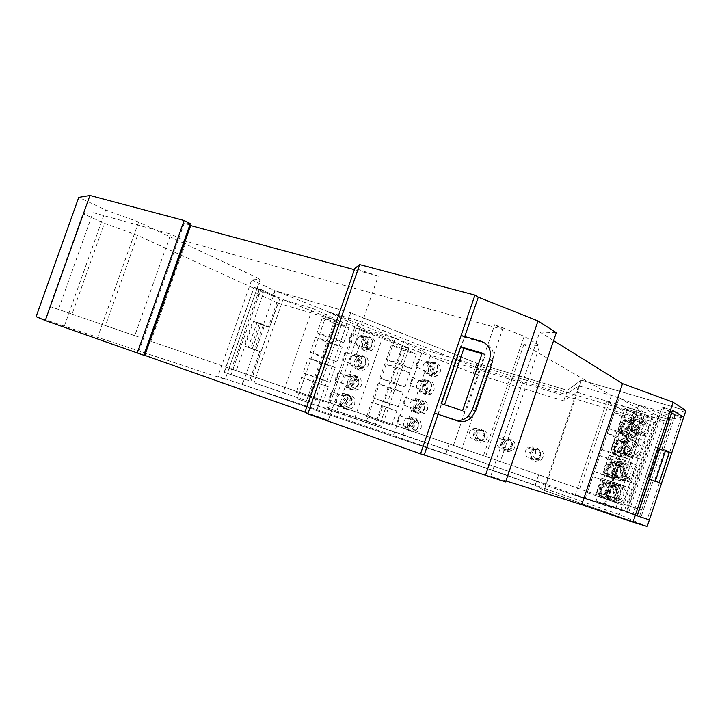 <?xml version="1.0" encoding="UTF-8"?>
<svg xmlns="http://www.w3.org/2000/svg" width="722" height="722" viewBox="0 0 722 722"><rect width="100%" height="100%" fill="white"/><g stroke="black" fill="none" stroke-linecap="round" stroke-linejoin="round"><path stroke-width="0.54" stroke-dasharray="3.61 2.71" d="M424.726 403.788L423.525 403.309L413.896 410.845L415.105 411.305L424.726 403.788C425.592 406.865 424.798 409.5 422.361 411.684L421.946 411.982C419.383 413.462 417.108 413.237 415.105 411.305M422.424 401.441L423.624 401.919C421.639 399.97 419.356 399.717 416.793 401.188L416.323 401.513C413.877 403.724 413.11 406.369 414.004 409.464L412.785 409.004L422.424 401.441L423.525 403.309M418.579 410.249C424.789 405.755 419.184 395.259 412.993 399.69L412.524 400.024C406.342 404.5 411.928 415.024 418.164 410.547L418.579 410.249M413.896 410.845L412.785 409.004M414.004 409.464L423.624 401.919M433.678 373.716L434.861 374.24L431.801 362.706L430.619 362.155L433.678 373.716L431.648 374.583L428.588 362.995L430.619 362.155M431.648 374.583L432.83 375.106C429.789 375.521 427.749 374.231 426.729 371.234C426.133 368.067 427.144 365.503 429.78 363.545L428.588 362.995M431.801 362.706C434.806 362.309 436.819 363.59 437.848 366.559C438.453 369.709 437.46 372.272 434.861 374.24M422.993 369.565C424.563 373.427 427.262 374.447 431.106 372.615C433.751 370.639 434.77 368.049 434.166 364.854C432.595 361.018 429.906 359.998 426.097 361.794C423.435 363.762 422.397 366.352 422.993 369.565M432.83 375.106L429.78 363.545M424.852 390.954C427.46 388.977 428.462 386.405 427.857 383.22C426.278 379.321 423.579 378.292 419.762 380.115C417.135 382.073 416.116 384.655 416.711 387.849C418.291 391.775 420.998 392.804 424.852 390.954L428.588 392.506L425.556 380.891L424.365 380.377L427.397 392.01L425.375 392.858L422.334 381.207L424.365 380.377M425.375 392.858L426.567 393.355C423.525 393.752 421.504 392.434 420.484 389.42C419.897 386.234 420.908 383.671 423.516 381.721L422.334 381.207M425.556 380.891C428.552 380.521 430.565 381.83 431.585 384.817C432.189 387.985 431.187 390.548 428.588 392.506M426.567 393.355L423.534 381.712M418.444 422.081L417.226 421.639L407.614 429.13L408.842 429.554L418.444 422.081C419.302 425.186 418.516 427.821 416.08 429.996L415.719 430.258C413.146 431.765 410.854 431.53 408.842 429.554M416.143 419.762L417.352 420.204C415.349 418.209 413.056 417.957 410.475 419.437L410.069 419.735C407.623 421.928 406.847 424.581 407.74 427.695L406.513 427.271L416.143 419.762L417.226 421.639M412.253 428.669C418.489 424.184 412.822 413.571 406.639 418.047L406.233 418.345C400.024 422.812 405.665 433.453 411.892 428.931L412.253 428.669M407.614 429.13L406.513 427.271M407.74 427.695L417.352 420.204M474.814 434.003L477.007 431.052L481.303 430.348L482.982 431.341C485.319 434.382 485.022 437.297 482.079 440.095L477.738 440.808L476.069 439.806L474.814 434.003M475.988 428.281L471.656 428.994C468.127 432.884 468.361 436.169 472.378 438.85L476.755 438.119C480.265 434.202 480.004 430.926 475.988 428.281M502.214 443.173L504.362 440.249L508.857 439.49L510.644 440.564C512.981 443.615 512.692 446.539 509.795 449.337L505.247 450.104L503.478 449.012L502.214 443.173M503.721 437.487L499.2 438.254C495.689 442.198 495.978 445.519 500.075 448.2L504.66 447.414C508.144 443.443 507.837 440.131 503.721 437.487M352.02 398.743L350.63 398.237L340.82 406.107L342.228 406.594L352.02 398.743C352.85 401.946 352.02 404.69 349.529 406.973L349.06 407.316C346.47 408.823 344.195 408.589 342.228 406.594M349.547 396.306L350.946 396.811C348.988 394.799 346.713 394.537 344.123 396.026L343.6 396.405C341.109 398.706 340.288 401.459 341.145 404.681L339.737 404.185L349.547 396.306L350.63 398.237M345.134 405.439C351.424 400.782 346.018 389.898 339.719 394.438L339.196 394.817C332.932 399.465 338.311 410.376 344.656 405.791L345.134 405.439M340.82 406.107L339.737 404.185M341.145 404.681L350.946 396.811M358.599 379.718L357.219 379.176L347.399 387.091L348.798 387.615L358.599 379.718C359.439 382.904 358.608 385.638 356.117 387.931L355.585 388.319C353.013 389.799 350.748 389.564 348.798 387.615M356.136 377.254L357.516 377.796C355.576 375.828 353.311 375.575 350.739 377.046L350.161 377.462C347.661 379.772 346.84 382.525 347.706 385.719L346.307 385.196L356.136 377.254L357.219 379.176M351.767 386.279C358.031 381.613 352.679 370.846 346.37 375.332L345.793 375.756C339.548 380.413 344.881 391.198 351.235 386.667L351.767 386.279M347.399 387.091L346.307 385.196M347.706 385.719L357.516 377.796M367.859 348.392L369.222 348.997L366.28 337.084L364.926 336.461L367.859 348.392L365.801 349.313L362.868 337.354L364.926 336.461M365.801 349.313L367.164 349.917C364.087 350.387 362.047 349.069 361.054 345.982C360.495 342.697 361.551 340.035 364.231 337.977L362.868 337.354M366.28 337.084C369.321 336.632 371.343 337.941 372.335 341.001C372.913 344.259 371.875 346.921 369.222 348.997M356.758 344.078C358.256 348.013 360.928 349.06 364.79 347.219C367.57 345.152 368.671 342.436 368.094 339.069C366.595 335.161 363.933 334.115 360.107 335.929C357.318 337.986 356.199 340.703 356.758 344.078M367.164 349.917L364.231 337.977M361.28 367.426L362.652 367.985L359.737 355.991L358.365 355.404L361.28 367.426L359.222 368.328L356.316 356.289L358.365 355.404M359.222 368.328L360.603 368.888C357.525 369.33 355.495 367.994 354.511 364.881C353.96 361.587 355.016 358.915 357.688 356.876L356.316 356.289M359.737 355.991C362.769 355.567 364.781 356.903 365.774 359.989C366.343 363.265 365.305 365.928 362.652 367.985M350.179 363.103C351.677 367.092 354.367 368.157 358.238 366.289C360.973 364.231 362.056 361.523 361.487 358.166C359.98 354.204 357.3 353.139 353.464 354.98C350.721 357.02 349.619 359.727 350.179 363.103M360.603 368.888L357.688 356.876M609.63 464.309L610.559 464.697L614.639 477.82L613.718 477.459L609.63 464.309L612.012 463.434L616.119 476.619L613.718 477.459M612.012 463.434L612.933 463.831C616.543 463.488 619.034 465.04 620.397 468.461C621.191 471.556 620.388 474.183 617.996 476.339L617.039 476.989L616.119 476.619M614.639 477.82C611.056 478.09 608.61 476.529 607.292 473.145C606.516 470.031 607.328 467.396 609.747 465.257L610.559 464.697M617.536 467.251C615.117 462.414 611.552 461.34 606.832 464.029C604.404 466.186 603.574 468.831 604.368 471.962C606.769 476.836 610.352 477.91 615.117 475.175C617.527 473.009 618.33 470.365 617.536 467.251M612.933 463.831L617.039 476.989M621.462 432.252L620.559 431.792L631.813 423.579L632.698 424.058L621.462 432.252C620.324 428.94 621.101 426.088 623.799 423.706L623.952 423.588C627.057 421.63 629.972 421.783 632.698 424.058M621.949 433.868L622.851 434.328C625.559 436.675 628.492 436.864 631.669 434.888L631.885 434.725C634.584 432.297 635.333 429.419 634.124 426.106L633.239 425.628L621.949 433.868L620.559 431.792M621.137 422.09L620.983 422.208C613.655 427.424 621.741 439.048 628.88 433.462L629.106 433.29C636.398 427.965 628.158 416.495 621.137 422.09M631.813 423.579L633.239 425.628M634.124 426.106L622.851 434.328M614.72 452.315L613.808 451.891L625.044 443.741L625.938 444.174L614.72 452.315C613.592 449.003 614.35 446.16 617.012 443.795L617.22 443.633C620.315 441.693 623.23 441.873 625.938 444.174M615.189 453.985L616.101 454.4C618.799 456.782 621.732 456.999 624.9 455.05L625.171 454.842C627.824 452.423 628.555 449.553 627.364 446.241L626.47 445.808L615.189 453.985L613.808 451.891M614.35 442.27L614.142 442.424C606.913 447.649 614.973 459.273 622.066 453.741L622.346 453.533C629.548 448.209 621.335 436.729 614.35 442.27M625.044 443.741L626.47 445.808M627.364 446.241L616.101 454.4M602.861 484.453L603.8 484.805L607.861 498.018L606.922 497.693L602.861 484.453L605.235 483.596L609.314 496.871L606.922 497.693M605.235 483.596L606.173 483.948C609.774 483.641 612.256 485.211 613.61 488.659C614.395 491.745 613.61 494.362 611.254 496.51L610.252 497.196L609.314 496.871M607.861 498.018C604.287 498.252 601.841 496.664 600.533 493.252C599.765 490.148 600.56 487.531 602.942 485.392L603.8 484.805M610.704 487.585C608.276 482.675 604.702 481.583 599.982 484.3C597.59 486.447 596.778 489.083 597.554 492.205C599.973 497.142 603.565 498.234 608.33 495.482C610.704 493.325 611.489 490.689 610.704 487.585M606.173 483.948L610.252 497.196M619.088 464.661L620.072 465.085L624.53 479.3L623.555 478.903L619.088 464.661L621.669 463.714L626.164 478L623.555 478.903M621.669 463.714L622.644 464.147C626.57 463.777 629.277 465.455 630.766 469.165C631.624 472.432 630.811 475.229 628.33 477.567L627.138 478.397L626.164 478M624.53 479.3C620.631 479.579 617.969 477.892 616.534 474.228C615.695 470.943 616.525 468.136 619.034 465.816L620.072 465.085M627.743 467.856C625.035 462.54 621.101 461.412 615.947 464.49C613.42 466.827 612.581 469.652 613.429 472.955C616.128 478.316 620.081 479.435 625.288 476.312C627.788 473.966 628.6 471.141 627.743 467.856M622.644 464.147L627.138 478.397M611.76 486.475L612.761 486.854L617.193 501.167L616.2 500.824L611.76 486.475L614.341 485.545L618.799 499.94L616.2 500.824M614.341 485.545L615.334 485.924C619.25 485.599 621.949 487.296 623.429 491.041C624.277 494.299 623.483 497.088 621.037 499.407L619.792 500.283L618.799 499.94M617.193 501.167C613.303 501.42 610.65 499.696 609.224 495.996C608.393 492.72 609.206 489.922 611.678 487.621L612.761 486.854M620.351 489.886C617.626 484.498 613.691 483.352 608.529 486.447C606.047 488.767 605.226 491.583 606.065 494.886C608.772 500.319 612.725 501.465 617.942 498.315C620.397 495.978 621.2 493.171 620.351 489.886M615.334 485.924L619.792 500.283M631.858 429.969L630.911 429.464L643.131 420.556L644.06 421.079L631.858 429.969C630.631 426.467 631.416 423.426 634.223 420.845L634.548 420.592C637.923 418.462 641.091 418.625 644.06 421.079M632.418 431.702L633.374 432.207C636.317 434.743 639.511 434.951 642.959 432.812L643.356 432.505C646.172 429.87 646.921 426.801 645.621 423.3L644.692 422.776L632.418 431.702L630.911 429.464M631.569 418.95L631.245 419.202C623.528 424.978 632.373 437.234 640.026 431.242L640.432 430.935C648.112 425.041 639.096 412.948 631.569 418.95M643.131 420.556L644.692 422.776M645.621 423.3L633.374 432.207M624.575 451.674L623.6 451.223L635.802 442.387L636.75 442.866L624.575 451.674C623.348 448.182 624.124 445.149 626.886 442.577L627.265 442.288C630.631 440.176 633.799 440.366 636.75 442.866M625.108 453.488L626.073 453.939C629.015 456.521 632.201 456.746 635.64 454.634L636.1 454.282C638.853 451.656 639.593 448.597 638.302 445.104L637.355 444.635L625.108 453.488L623.6 451.223M624.232 440.79L623.853 441.088C616.227 446.864 625.044 459.138 632.653 453.217L633.113 452.865C640.703 446.972 631.705 434.861 624.232 440.79M635.802 442.387L637.355 444.635M638.302 445.104L626.073 453.939M530.39 452.604L532.493 449.707L537.186 448.885L539.117 450.077C541.41 453.127 541.139 456.042 538.296 458.831L533.54 459.661L531.627 458.461L530.39 452.604M532.249 446.945L527.52 447.775C524.028 451.782 524.38 455.131 528.567 457.82L533.359 456.972C536.816 452.938 536.446 449.598 532.249 446.945M675.241 414.771L663.816 407.605L628.564 512.846L641.064 516.943L653.175 480.753L648.527 478.758L658.663 448.47L663.193 450.808L675.241 414.771L683.671 417.253L685.801 410.619L651.776 417.839L423.047 349.258L393.373 435.528L619.332 514.596L647.074 526.5L544.153 490.382L535.219 485.446L536.654 481.204L545.074 485.121L613.095 508.216L575.208 495.03L604.197 504.561L606.209 498.577C600.514 497.593 598.195 494.137 599.269 488.216L601.868 484.462C604.91 482.296 607.969 482.215 611.029 484.227L613.005 478.361C607.292 477.422 604.964 474.002 606.029 468.1L608.691 464.3C611.724 462.152 614.765 462.062 617.815 464.038L620.189 456.963C614.467 456.078 612.13 452.694 613.195 446.801L615.911 442.947C618.944 440.826 621.976 440.736 624.999 442.649L626.967 436.801C621.227 435.971 618.88 432.622 619.936 426.747L622.725 422.83C625.748 420.745 628.763 420.637 631.759 422.514L633.763 416.558L430.493 355.224L427.695 363.374L428.715 362.606C435.213 360.585 438.119 363.202 437.442 370.449L434.256 374.583C429.77 376.64 426.747 375.359 425.168 370.729L421.449 381.568L422.397 380.837C428.913 378.797 431.837 381.433 431.169 388.752L428.038 392.831C423.543 394.916 420.502 393.616 418.922 388.923L414.816 400.872L415.701 400.196C422.226 398.129 425.159 400.791 424.5 408.174L421.44 412.208C416.928 414.32 413.877 413.002 412.28 408.246L408.544 419.112L409.374 418.471C415.917 416.386 418.859 419.076 418.2 426.522L415.204 430.502C410.683 432.649 407.614 431.305 406.008 426.494L403.201 434.68L366.126 422.289L336.497 411.973L339.367 403.679C340.983 408.399 343.997 409.69 348.419 407.551L351.479 408.616L354.673 404.392C355.45 396.784 352.562 394.013 346.009 396.098L342.779 400.349C341.984 407.966 344.881 410.728 351.479 408.616M604.197 504.561L403.201 434.68M537.006 447.92C541.789 450.934 542.213 454.743 538.269 459.327L532.809 460.284C528.035 457.216 527.638 453.407 531.609 448.858L537.006 447.92M508.649 438.525C513.342 441.539 513.694 445.303 509.732 449.824L504.507 450.708C499.832 447.649 499.498 443.877 503.496 439.391L508.649 438.525M481.078 429.382C485.662 432.388 485.96 436.124 481.971 440.582L476.98 441.404C472.405 438.353 472.125 434.617 476.15 430.195L481.078 429.382M535.399 461.232L540.841 460.284C544.758 455.726 544.334 451.936 539.569 448.931L534.199 449.86C530.246 454.391 530.643 458.181 535.399 461.232M651.776 417.839L619.332 514.596M511.32 439.572L506.185 440.429C502.205 444.896 502.539 448.651 507.196 451.701L512.394 450.817C516.347 446.322 515.986 442.568 511.32 439.572M409.356 423.552C408.688 430.98 411.639 433.642 418.191 431.548L421.188 427.577C421.838 420.168 418.904 417.497 412.388 419.563L409.356 423.552M415.583 405.403C414.915 412.767 417.857 415.412 424.401 413.327L427.451 409.32C428.101 401.973 425.177 399.32 418.679 401.369L415.583 405.403M622.698 473.794C625.396 466.791 616.516 460.392 610.974 465.266L608.321 469.047C605.605 476.015 614.512 482.495 620.108 477.531L622.698 473.794M615.929 493.938C618.655 486.899 609.702 480.41 604.188 485.328L601.597 489.056C598.863 496.068 607.825 502.647 613.402 497.629L615.929 493.938M483.839 430.456L478.93 431.26C474.923 435.664 475.202 439.382 479.76 442.424L484.742 441.602C488.713 437.171 488.415 433.453 483.839 430.456M636.605 432.361C636.84 423.742 632.95 420.962 624.927 424.013L622.156 427.902C619.467 434.788 628.248 441.07 633.889 436.214L636.605 432.361M629.855 452.459C632.544 445.501 623.727 439.211 618.158 444.021L615.451 447.857C612.743 454.779 621.588 461.159 627.201 456.25L629.855 452.459M422.19 386.189C421.513 393.481 424.437 396.098 430.971 394.041L434.084 389.979C434.743 382.705 431.828 380.07 425.339 382.1L422.19 386.189M428.408 368.085C427.722 375.314 430.637 377.913 437.153 375.873L440.33 371.767C440.998 364.556 438.101 361.948 431.621 363.951L428.408 368.085M408.544 419.112L399.428 415.692L396.784 423.399L406.008 426.494M396.784 423.399L397.091 419.193L399.428 415.692M414.816 400.872L405.791 397.199L403.147 404.898L412.28 408.246M366.162 338.257L362.742 342.661C361.93 350.08 364.8 352.76 371.352 350.702L374.736 346.325C375.53 338.925 372.669 336.235 366.162 338.257L363.184 336.903L362.236 337.607L365.097 329.358L395.096 338.311L366.126 422.289M395.096 338.311L430.493 355.224M427.695 363.374L418.877 359.168L416.233 366.848L425.168 370.729M421.449 381.568L412.533 377.615L409.888 385.304L418.922 388.923M403.147 392.434L392.416 388.147L387.434 402.623L398.246 406.676L403.147 392.434L389.005 387.831L384.14 401.964L373.093 397.84L378.048 383.472L389.005 387.831M396.757 411.008L385.918 407.018L380.927 421.513L391.856 425.267L396.757 411.008L382.66 406.26L377.777 420.412L366.623 416.585L380.927 421.513M405.015 387.019L394.32 382.633L399.293 368.175L409.906 372.796L405.015 387.019L390.864 382.452L395.728 368.337L384.889 363.662L379.934 378.012L390.864 382.452M411.396 368.482L400.809 363.798L405.782 349.358L416.278 354.276L411.396 368.482L397.199 364.059L402.064 349.962L391.333 344.981L386.387 359.312L397.199 364.059M385.918 407.018L371.586 402.199L382.66 406.26M391.856 425.267L377.777 420.412M366.623 416.585L371.586 402.199M382.976 336.235L354.962 417.307L382.046 426.413L326.867 407.551L354.529 327.716L382.976 336.235L408.905 348.446L382.046 426.413M392.416 388.147L378.048 383.472M398.246 406.676L384.14 401.964M373.093 397.84L387.434 402.623M326.867 407.551L354.962 417.307M349.313 381.469C348.509 389.023 351.397 391.757 357.986 389.663L361.235 385.395C362.02 377.85 359.141 375.106 352.598 377.173L349.313 381.469M356.226 361.487C355.423 368.969 358.302 371.677 364.872 369.601L368.184 365.278C368.978 357.805 366.108 355.089 359.583 357.137L356.226 361.487M363.184 336.903C369.718 334.864 372.579 337.562 371.785 344.999L368.382 349.394C364.005 351.452 361.018 350.215 359.439 345.694L355.693 356.515L356.578 355.856C363.121 353.798 366 356.524 365.206 364.023L361.875 368.373C357.471 370.458 354.484 369.204 352.887 364.619L348.744 376.595L349.565 375.981C356.127 373.906 359.005 376.658 358.22 384.23L354.953 388.526C350.54 390.629 347.535 389.357 345.937 384.709L342.183 395.557L342.941 394.988C349.511 392.894 352.408 395.665 351.623 403.309L348.419 407.551M342.183 395.557L331.714 391.784L328.853 400.024L339.367 403.679M328.853 400.024L329.196 395.53L331.714 391.784M536.654 481.204L447.18 450.086L445.799 454.138L316.759 410.583L242.448 384.501L393.373 435.528M336.497 411.973L297.157 398.797L327.987 409.527L447.18 450.086M575.208 495.03L606.733 401.477L645.071 412.921L642.923 419.311L635.974 415.376C639.141 417.794 640.179 421.025 639.087 425.05L636.262 429.166L630.658 431.205L635.974 415.376M606.209 498.577L599.043 496.149L603.962 481.52L611.029 484.227M613.005 478.361L605.948 475.618L610.857 461.006L617.815 464.038M620.189 456.963L613.258 453.876L618.158 439.292L624.999 442.649M626.967 436.801L620.135 433.399L625.035 418.841L631.759 422.514M633.763 416.558L606.733 401.477M599.847 455.591L608.15 459.174L602.834 474.986L594.423 471.683L599.847 455.591L617.806 461.43L612.355 477.666L620.415 480.852L625.766 464.914L617.806 461.43M592.78 476.574L601.218 479.787L595.894 495.617L587.356 492.693L592.78 476.574L610.695 482.603L605.235 498.857L613.429 501.664L595.894 495.617M601.904 449.463L610.171 453.163L615.478 437.379L607.319 433.39L601.904 449.463L619.882 455.248L625.333 439.039L633.14 442.929L627.797 458.849L619.882 455.248M608.953 428.516L617.084 432.586L622.391 416.829L614.359 412.47L608.953 428.516L626.985 434.121L632.418 417.93L640.098 422.199L634.764 438.101L626.985 434.121M601.218 479.787L618.79 485.698L610.695 482.603M587.356 492.693L605.235 498.857M613.429 501.664L618.79 485.698M645.513 419.816L616.047 507.656L596.101 501.068L633.14 513.938L624.467 510.58L654.033 422.379L645.513 419.816L626.976 409.257L596.101 501.068M608.15 459.174L625.766 464.914M594.423 471.683L612.355 477.666M620.415 480.852L602.834 474.986M624.467 510.58L616.047 507.656M647.074 526.5L649.385 519.84L641.064 516.943M661.478 483.659L651.533 480.41L639.484 516.392L649.313 519.804M654.033 422.379L664.439 420.466L633.14 513.938M668.978 419.635L636.93 515.4L626.398 511.736L658.32 416.459L668.978 419.635L681.306 417.379L638.771 404.798L658.32 416.459M626.398 511.736L605.198 504.768L647.21 519.371L681.306 417.379M647.21 519.371L636.93 515.4M535.219 485.446L445.799 454.138M423.047 349.258L275.226 290.785L242.448 384.501M334.62 319.909L306.588 400.629L254 382.687L283.006 299.648L334.62 319.909L342.318 322.202L314.187 403.273L306.588 400.629M354.529 327.716L402.208 346.425L375.431 424.121M408.905 348.446L402.208 346.425M283.006 299.648L312.5 308.366L283.105 392.804L314.187 403.273M312.5 308.366L342.318 322.202M301.561 377.453L314.269 382.1L309.151 396.82L296.354 392.425L301.561 377.453L315.902 382.272L310.659 397.362L323.312 401.703L328.456 386.866L315.902 382.272M308.339 357.968L320.92 362.931L315.821 377.633L303.141 372.913L308.339 357.968L322.725 362.615L317.49 377.687L330.017 382.362L335.161 367.543L322.725 362.615M317.084 332.815L329.512 338.203L334.602 323.537L322.274 317.906L317.084 332.815L331.524 337.264L336.741 322.238L348.925 327.842L343.798 342.616L331.524 337.264M310.316 352.273L322.869 357.336L327.959 342.652L315.514 337.345L310.316 352.273L324.71 356.885L329.936 341.831L342.246 347.111L337.111 361.902L324.71 356.885M335.161 367.543L320.92 362.931M348.744 376.595L338.374 372.543L335.522 380.774L345.937 384.709M365.097 329.358L327.436 311.705L297.157 398.797M362.236 337.607L352.083 332.986L349.24 341.199L359.439 345.694M355.693 356.515L345.441 352.174L342.589 360.395L352.887 364.619M303.141 372.913L317.49 377.687M330.017 382.362L315.821 377.633M328.456 386.866L314.269 382.1M323.312 401.703L309.151 396.82M296.354 392.425L310.659 397.362M335.522 380.774L335.865 376.297L338.374 372.543M327.987 409.527L358.69 320.92L327.436 311.705M358.69 320.92L475.482 367.317L476.854 363.292L350.666 312.807L316.759 410.583M545.074 485.121L578.665 385.801L565.985 394.555L567.411 390.34L581.427 380.16L544.153 490.382M685.801 410.619L581.427 380.16M683.581 417.271L673.635 414.338L661.65 450.158L668.382 452.27M651.533 480.41L645.125 477.675L655.341 481.023M665.666 450.158L655.414 446.945L645.125 477.675M672.453 410.177L662.164 407.154L626.94 512.277L639.484 516.392M661.65 450.158L655.414 446.945M662.164 407.154L673.635 414.338M628.564 512.846L626.94 512.277M476.854 363.292L567.411 390.34M350.666 312.807L275.226 290.785M475.482 367.317L565.985 394.555M585.055 499.046L619.16 397.75L578.665 385.801M619.16 397.75L645.071 412.921M607.807 499.227L613.149 483.325C616.29 485.87 617.31 489.173 616.209 493.225L613.574 497.16L607.807 499.227L615.252 501.781L613.095 508.216M613.149 483.325L620.505 486.141L622.599 479.886L615.288 476.971L620.622 461.087L627.842 464.264L630.378 456.71L623.203 453.398L628.528 437.541L635.613 441.115L637.697 434.888L630.658 431.205M601.381 478.063L610.27 481.493L604.494 498.667L595.488 495.581L601.381 478.063L620.893 484.615L614.963 502.295L623.664 505.274L629.476 487.937L620.893 484.615M609.052 455.266L617.779 459.129L612.012 476.276L603.168 472.757L609.052 455.266L628.618 461.593L622.689 479.255L631.236 482.684L612.012 476.276M618.944 425.854L627.463 430.294L633.212 413.201L624.801 408.426L618.944 425.854L638.582 431.909L646.795 436.268L652.58 419.013L644.484 414.311L638.582 431.909M611.29 448.615L619.972 452.604L625.721 435.483L617.157 431.151L611.29 448.615L630.875 454.878L639.25 458.786L645.035 441.512L636.786 437.252L630.875 454.878M617.779 459.129L637.039 465.374L628.618 461.593M603.168 472.757L622.689 479.255M631.236 482.684L637.039 465.374M605.198 504.768L638.771 404.798M610.27 481.493L629.476 487.937M595.488 495.581L614.963 502.295M623.664 505.274L604.494 498.667M639.25 458.786L619.972 452.604M625.721 435.483L645.035 441.512M636.786 437.252L617.157 431.151M646.795 436.268L627.463 430.294M633.212 413.201L652.58 419.013M644.484 414.311L624.801 408.426M622.599 479.886C616.498 478.776 614.025 475.067 615.18 468.777L617.897 464.797C621.146 462.387 624.467 462.206 627.842 464.264M615.252 501.781C609.169 500.608 606.706 496.862 607.87 490.554L610.514 486.628C613.772 484.191 617.102 484.02 620.505 486.141M637.697 434.888C631.569 433.895 629.079 430.267 630.225 424.013L633.068 419.915C636.308 417.56 639.593 417.361 642.923 419.311M630.378 456.71C624.259 455.654 621.777 451.999 622.933 445.718L625.703 441.683C628.952 439.301 632.255 439.111 635.613 441.115M620.622 461.087C623.772 463.587 624.792 466.863 623.7 470.906L621.001 474.905L615.288 476.971M632.986 474.823C635.956 467.143 626.01 460.221 620.045 465.726L617.346 469.679C614.359 477.332 624.322 484.345 630.342 478.74L632.986 474.823M626.976 409.257L664.439 420.466M625.667 496.655C628.654 488.929 618.646 481.899 612.707 487.449L610.072 491.348C607.067 499.037 617.084 506.176 623.086 500.508L625.667 496.655M648.031 429.951C650.964 422.352 641.154 415.673 635.143 421.061L632.31 425.141C629.358 432.695 639.187 439.472 645.26 433.976L648.031 429.951M640.73 451.71C643.681 444.075 633.808 437.279 627.815 442.721L625.053 446.738C622.084 454.337 631.976 461.241 638.031 455.681L640.73 451.71M628.528 437.541C631.687 440.005 632.716 443.254 631.624 447.288L628.862 451.349L623.203 453.398M244.343 379.095L224.316 372.326L243.973 378.96L242.096 384.384L217.882 376.388L251.716 279.892L260.272 279.206L225.183 379.357L97.66 337.354L138.624 222.015L260.272 279.206M273.34 296.164L279.955 298.114L269.748 327.355L259.568 323.131L250.832 348.121L261.129 352.02L250.877 381.36M261.129 352.02L254.568 349.863M269.748 327.355L263.16 325.288M231.076 374.682L260.931 289.414L254.072 287.401L224.316 372.326M254.189 349.728L244.072 345.901L250.832 348.121M262.79 325.144L252.79 321.01L244.072 345.901M254.072 287.401L272.97 296.02M260.931 289.414L279.955 298.114M259.568 323.131L252.79 321.01M349.24 341.199L349.565 336.759L352.083 332.986M342.589 360.395L342.923 355.937L345.441 352.174M329.512 338.203L343.798 342.616M336.741 322.238L322.274 317.906M334.602 323.537L348.925 327.842M322.869 357.336L337.111 361.902M329.936 341.831L315.514 337.345M327.959 342.652L342.246 347.111M254 382.687L283.105 392.804M627.797 458.849L610.171 453.163M615.478 437.379L633.14 442.929M625.333 439.039L607.319 433.39M634.764 438.101L617.084 432.586M622.391 416.829L640.098 422.199M632.418 417.93L614.359 412.47M603.962 481.52C606.787 483.875 607.689 486.899 606.679 490.599L604.097 494.362L599.043 496.149M610.857 461.006C613.691 463.325 614.602 466.331 613.592 470.022L610.956 473.84L605.948 475.618M618.158 439.292C621.001 441.575 621.922 444.562 620.911 448.236L618.203 452.116L613.258 453.876M625.035 418.841C627.887 421.088 628.808 424.049 627.806 427.722L625.035 431.657L620.135 433.399M379.934 378.012L394.32 382.633M399.293 368.175L384.889 363.662M395.728 368.337L409.906 372.796M386.387 359.312L400.809 363.798M405.782 349.358L391.333 344.981M402.064 349.962L416.278 354.276M403.147 404.898L403.445 400.71L405.791 397.199M416.233 366.848L416.522 362.688L418.877 359.168M409.888 385.304L410.186 381.126L412.533 377.615M461.105 335.513L464.282 337.21L437.83 414.41M464.282 337.21L484.615 343.058C492.124 346.154 494.805 352.137 492.657 361.009M481.998 353.753L485.328 354.737L465.762 411.973L444.553 404.807M444.472 405.051L441.169 403.715M462.549 410.656L465.762 411.973M482.224 353.103L485.328 354.737M225.183 379.357L217.882 376.388M251.716 279.892L274.874 290.65L272.988 296.029L253.891 287.311L224.118 372.263L249.514 380.891L224.118 372.263M253.891 287.311L259.577 288.981L229.722 374.213M259.577 288.981L278.593 297.681L268.349 327.048L260.922 323.97L252.312 348.582L259.83 351.433L249.514 380.891M274.874 290.65L350.477 312.707L346.713 323.546L277.997 303.05L252.429 376.234L320.333 399.618L316.552 410.511L242.096 384.384M278.593 297.681L272.988 296.029M647.156 526.537L543.991 490.337L548.151 478.045L641.425 510.156L671.451 420.412L658.563 412.596L611.444 395.403L523.82 344.529L539.776 345.612L524.154 336.299L494.66 324.765L502.557 329.394L186.177 241.419L170.735 234.108L92.985 212.629L82.958 213.613L104.419 223.306L137.532 235.363L263.575 292.717L255.453 292.897L277.997 303.05M671.451 420.412L577.149 392.281L581.282 380.07L567.284 390.277L476.71 363.211L350.477 312.707M346.713 323.546L473.271 373.283L563.711 400.809L577.149 392.281M641.425 510.156L627.481 505.346L658.563 412.596M627.481 505.346L579.919 488.965L611.444 395.403M579.919 488.965L485.698 456.494L523.82 344.529M485.698 456.494L500.364 461.538L539.776 345.612M500.364 461.538L483.487 455.717L524.154 336.299M483.487 455.717L453.443 445.375L494.66 324.765M453.443 445.375L461.963 448.308L502.557 329.394M461.963 448.308L150.907 341.235L186.177 241.419M150.907 341.235L134.788 335.685L170.735 234.108M134.788 335.685L58.446 309.404L92.985 212.629M58.446 309.404L49.8 306.435L82.958 213.613M49.8 306.435L72.065 314.106L104.419 223.306M72.065 314.106L105.484 325.613L137.532 235.363M105.484 325.613L236.284 370.675L263.575 292.717M255.453 292.897L229.073 368.193L236.284 370.675M229.073 368.193L252.429 376.234M548.151 478.045L320.333 399.618M538.666 474.796L535.083 485.401L445.636 454.093L449.102 443.967M316.552 410.511L445.636 454.093M143.877 355.043L138.245 353.202L143.795 355.26M304.973 412.054L328.32 420.312L378.265 276.093L354.872 268.349M304.919 412.217L328.32 420.312M553.575 340.658L539.758 332.048L490.725 476.195L505.608 481.944M490.725 476.195L505.942 480.951M535.083 485.401L543.991 490.337M36.1 316.66L97.66 337.354M190.328 223.594L184.39 222.71L138.245 353.202M64.375 325.983L105.728 209.958L78.752 197.368M138.624 222.015L105.728 209.958M581.282 380.07L685.9 410.61M556.283 332.698L539.758 332.048M378.265 276.093L354.403 269.694M189.715 225.336L184.39 222.71M476.71 363.211L473.271 373.283M567.284 390.277L563.711 400.809M438.073 414.482L464.769 336.569M663.816 407.605L672.462 410.141M658.663 448.47L665.467 450.754M663.193 450.808L669.168 452.676M659.141 482.657L654.529 480.726L664.682 450.357M653.175 480.753L659.132 482.711M654.529 480.726L648.527 478.758M264.405 325.812L256.942 322.725L248.341 347.282L255.895 350.143L264.405 325.812L268.349 327.048M255.895 350.143L259.83 351.433M252.312 348.582L248.341 347.282M256.942 322.725L260.922 323.97M477.54 440.131C481.069 439.508 483.28 437.451 484.173 433.949L482.982 431.341M505.111 449.472C508.757 449.048 511.041 447.062 511.952 443.507L510.644 440.564M533.468 459.075C537.204 458.858 539.551 456.963 540.507 453.389L539.117 450.077M484.615 343.058L481.511 341.371M416.793 401.188L412.993 399.69M421.946 411.982L418.164 410.547M431.106 372.615L433.624 373.752M426.097 361.794L428.633 362.967M419.762 380.115L423.516 381.721M410.475 419.437L406.639 418.047M415.719 430.258L411.892 428.931M471.656 428.994L477.007 431.052C479.949 430.402 482.341 431.368 484.173 433.949C485.491 436.801 484.796 438.85 482.079 440.095L476.755 438.119M499.2 438.254L504.362 440.249C507.575 439.517 510.102 440.6 511.952 443.507C513.026 446.205 512.313 448.145 509.795 449.337L504.66 447.414M344.123 396.026L339.719 394.438M349.06 407.316L344.656 405.791M350.739 377.046L346.37 375.332M355.585 388.319L351.235 386.667M364.79 347.219L367.697 348.509M360.107 335.929L363.013 337.255M358.238 366.289L361.171 367.498M353.464 354.98L356.406 356.226M606.832 464.029L609.747 465.257M615.117 475.175L617.996 476.339M623.799 423.706L620.983 422.208M631.885 434.725L629.106 433.29M617.012 443.795L614.142 442.424M625.171 454.842L622.346 453.533M599.982 484.3L602.942 485.392M608.33 495.482L611.254 496.51M615.947 464.49L619.034 465.816M625.288 476.312L628.33 477.567M608.529 486.447L611.678 487.621M617.942 498.315L621.037 499.407M634.223 420.845L631.245 419.202M643.356 432.505L640.432 430.935M626.886 442.577L623.853 441.088M636.1 454.282L633.113 452.865M527.52 447.775L532.493 449.707C536.013 448.885 538.684 450.113 540.507 453.389C541.329 455.907 540.588 457.712 538.296 458.831L533.359 456.972M540.841 460.284L538.269 459.327M478.93 431.26L476.15 430.195M484.742 441.602L481.971 440.582M506.185 440.429L503.496 439.391M512.394 450.817L509.732 449.824M534.199 449.86L531.609 448.858M415.204 430.502L418.191 431.548M349.565 375.981L352.598 377.173M354.953 388.526L357.986 389.663M342.941 394.988L346.009 396.098M620.045 465.726L617.897 464.797M630.342 478.74L621.001 474.905M612.707 487.449L610.514 486.628M623.086 500.508L613.574 497.16M633.068 419.915L635.143 421.061M636.262 429.166L645.26 433.976M625.703 441.683L627.815 442.721M628.862 451.349L638.031 455.681M371.352 350.702L368.382 349.394M359.583 357.137L356.578 355.856M364.872 369.601L361.875 368.373M613.402 497.629L604.097 494.362M604.188 485.328L601.868 484.462M620.108 477.531L610.956 473.84M610.974 465.266L608.691 464.3M618.203 452.116L627.201 456.25M615.911 442.947L618.158 444.021M625.035 431.657L633.889 436.214M622.725 422.83L624.927 424.013M415.701 400.196L418.679 401.369M421.44 412.208L424.401 413.327M409.374 418.471L412.388 419.563M431.621 363.951L428.715 362.606M437.153 375.873L434.256 374.583M425.339 382.1L422.397 380.837M430.971 394.041L428.038 392.831"/><path stroke-width="1.08" d="M672.579 410.213L637.219 515.851L649.385 519.84L661.478 483.659L655.341 481.023L665.666 450.158L671.631 453.263L683.671 417.253L672.453 410.177M661.397 483.632L671.631 453.263M668.382 452.27L671.55 453.263M637.219 515.851L672.462 410.141L683.68 417.262L685.9 410.61L673.139 402.226L632.995 522.159L581.751 504.66L505.942 480.951M434.509 413.119L457.947 421.061C462.775 422.46 467.251 421.314 471.385 417.623L468.181 416.332L472.414 409.654L489.579 359.412C491.736 350.486 489.047 344.475 481.511 341.371L461.105 335.513L434.5 413.119L454.689 419.798C459.535 421.206 464.038 420.051 468.181 416.332M489.579 359.412L492.657 361.009L475.599 410.98L471.385 417.623M444.553 404.807L463.858 348.437L481.998 353.753M460.672 346.795L441.169 403.715L462.549 410.656L482.224 353.103L460.672 346.795L463.858 348.437M143.877 355.043L304.973 412.054M307.852 413.905L304.919 412.217L354.872 268.349L359.673 264.604L474.95 295.108L420.538 453.849L307.852 413.905L359.673 264.604M420.538 453.849L424.193 454.995L438.073 414.482M464.769 336.569L478.271 297.157L538.007 320.965L556.283 332.698L505.608 481.944L424.193 454.995M632.995 522.159L647.156 526.537L649.394 519.84L637.102 515.815M45.269 320.532L36.1 316.66L78.752 197.368L89.943 195.463L45.269 320.532L143.795 355.26L190.328 223.594L184.119 220.517L89.943 195.463M137.225 353.112L184.119 220.517M553.575 340.658L622.508 383.59L673.139 402.226M478.271 297.157L474.95 295.108M354.403 269.694L189.715 225.336M622.508 383.59L581.751 504.66M485.374 475.654L538.007 320.965M144.815 355.35L190.599 225.778M665.467 450.754L669.168 452.676L659.141 482.657M454.689 419.798L457.947 421.061M475.599 410.98L472.414 409.654"/></g></svg>
